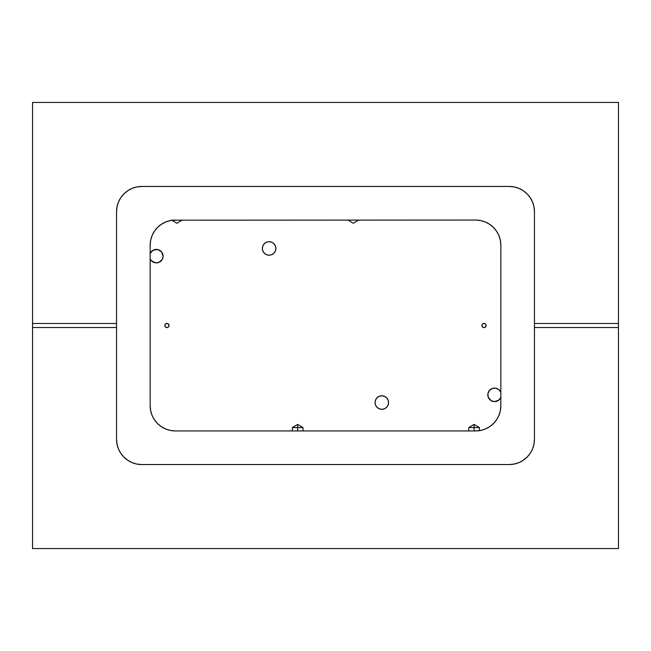 <?xml version="1.0" encoding="UTF-8"?>
<svg xmlns="http://www.w3.org/2000/svg" width="651" height="651" viewBox="0 0 651 651"><rect width="100%" height="100%" fill="white"/><g stroke="black" fill="none" stroke-linecap="round" stroke-linejoin="round"><path stroke-width="0.98" d="M388.557 402.554A6.754 6.754 0 0 1 381.803 409.308A6.754 6.754 0 0 1 375.049 402.554L375.562 399.974L377.027 397.785L379.216 396.321L381.803 395.8L384.383 396.321L386.58 397.785L388.045 399.974L388.557 402.554L388.045 405.142L386.58 407.331L384.383 408.795L381.803 409.308L379.216 408.795L377.027 407.331L375.562 405.142L375.049 402.554A6.754 6.754 0 0 1 381.803 395.8A6.754 6.754 0 0 1 388.557 402.554M163.1 256.16A6.754 6.754 0 0 1 151.431 260.774L150.161 258.854A6.754 6.754 0 0 0 151.414 260.758M151.423 260.766L155.443 262.841L158.836 262.426L162.237 259.456L163.1 256.144A6.754 6.754 0 0 0 150.161 253.434L153.254 250.147L157.729 249.536L161.586 251.888L163.1 256.144A6.754 6.754 0 0 1 150.161 258.854M275.869 248.446A6.754 6.754 0 0 1 269.115 255.2A6.754 6.754 0 0 1 262.361 248.446L262.874 245.858L264.339 243.669L266.528 242.205L269.115 241.692L271.695 242.205L273.892 243.669L275.357 245.858L275.869 248.446L275.357 251.026L273.892 253.215L271.695 254.679L269.115 255.2L266.528 254.679L264.339 253.215L262.874 251.026L262.361 248.446A6.754 6.754 0 0 1 269.115 241.692A6.754 6.754 0 0 1 275.869 248.446M500.839 397.354L498.78 400.137L494.451 401.61A6.754 6.754 0 0 1 487.811 394.856A6.754 6.754 0 0 0 500.839 397.354A6.754 6.754 0 0 1 499.626 399.323M499.618 399.34A6.754 6.754 0 0 1 494.459 401.61M169.065 325.5A2.099 2.099 0 0 1 166.965 327.599A2.099 2.099 0 0 1 164.858 325.5L165.476 324.019L166.965 323.401L168.446 324.019L169.065 325.5L168.446 326.981L166.965 327.599L165.476 326.981L164.858 325.5A2.099 2.099 0 0 1 166.965 323.401A2.099 2.099 0 0 1 169.065 325.5M486.142 325.5A2.099 2.099 0 0 1 484.035 327.599A2.099 2.099 0 0 1 481.935 325.5L482.554 324.019L484.035 323.401L485.524 324.019L486.142 325.5L485.524 326.981L484.035 327.599L482.554 326.981L481.935 325.5A2.099 2.099 0 0 1 484.035 323.401A2.099 2.099 0 0 1 486.142 325.5M468.753 430.946L468.753 427.585L468.753 430.946L468.753 427.585L474.091 424.379L474.091 430.946L474.091 424.379L479.437 427.585L468.753 427.585L479.437 427.585L479.437 430.661L480.031 430.563M292.332 430.946L292.332 427.585L292.332 430.946L292.332 427.585L297.678 424.379L297.678 430.946L297.678 424.379L303.016 427.585L292.332 427.585L303.016 427.585L303.016 430.946M534.447 439.344L534.447 327.518L618.45 327.518L618.45 548.557L32.55 548.557L32.55 327.518L116.553 327.518L116.553 439.344L117.042 444.267L118.474 448.995L120.801 453.348L123.942 457.165L127.759 460.298L132.112 462.633L136.84 464.065L141.763 464.545L509.237 464.545L514.16 464.065L518.888 462.633L523.241 460.298L527.058 457.165L530.199 453.348L532.526 448.995L533.958 444.267L534.447 439.344A25.202 25.202 0 0 1 509.237 464.545L141.763 464.545A25.202 25.202 0 0 1 116.553 439.344L116.553 323.482L32.55 323.482L32.55 102.443L618.45 102.443L618.45 548.557L32.55 548.557L32.55 102.443L618.45 102.443L618.45 323.482L534.447 323.482L534.447 211.656L533.958 206.733L532.526 202.005L530.199 197.652L527.058 193.835L523.241 190.702L518.888 188.367L514.16 186.935L509.237 186.455L141.763 186.455L136.84 186.935L132.112 188.367L127.759 190.702L123.942 193.835L120.801 197.652L118.474 202.005L117.042 206.733L116.553 211.656L116.553 323.482L116.553 211.656A25.202 25.202 0 0 1 141.763 186.455L509.237 186.455A25.202 25.202 0 0 1 534.447 211.656L534.447 439.344M136.84 186.935L141.763 186.455M514.16 464.065L509.237 464.545M175.363 220.054L170.448 220.534L165.72 221.975L161.358 224.302L157.542 227.435L154.409 231.251L152.082 235.613L150.641 240.341L150.161 245.256L150.161 405.744L150.641 410.659L152.082 415.387L154.409 419.749L157.542 423.565L161.358 426.698L165.72 429.025L170.448 430.466L175.363 430.946L475.637 430.946L480.552 430.466L485.28 429.025L489.642 426.698L493.458 423.565L496.591 419.749L498.918 415.387L500.359 410.659L500.839 405.744L500.839 245.256L500.359 240.341L498.918 235.613L496.591 231.251L493.458 227.435L489.642 224.302L485.28 221.975L480.552 220.534L475.637 220.054L172.832 220.184L475.637 220.054A25.202 25.202 0 0 1 500.839 245.256L500.839 405.744A25.202 25.202 0 0 1 475.637 430.946L175.363 430.946A25.202 25.202 0 0 1 150.161 405.744L150.161 245.256A25.202 25.202 0 0 1 175.363 220.054M292.332 427.585L297.678 424.379L303.016 427.585M468.753 427.585L474.091 424.379L479.437 427.585L479.437 430.661L479.437 427.585M481.903 430.156L484.588 429.302M486.419 428.521L488.836 427.211M490.512 426.088L492.636 424.354M494.068 422.938L495.842 420.815M496.957 419.187L498.349 416.673M499.089 414.972L500.058 411.961M500.399 410.439L500.839 405.744M494.451 401.61L491.123 400.666L488.209 397.143L487.916 393.692L489.357 390.551L492.172 388.541L495.614 388.183L498.78 389.575L500.839 392.35A6.754 6.754 0 0 0 487.811 394.856A6.754 6.754 0 0 1 488.698 391.52M358.668 220.054L353.322 223.26L347.984 220.054L353.322 223.26L358.668 220.054M171.563 220.054L176.909 223.26L182.247 220.054L176.909 223.26L171.954 220.282L171.148 220.412M169.162 220.827L166.558 221.641M164.662 222.439L162.27 223.716M160.553 224.864L158.445 226.572M156.989 228.005L155.207 230.12M154.075 231.756L152.676 234.27M151.927 235.987L150.951 239.007M150.609 240.536L150.161 245.256M176.909 223.26L171.954 220.282L172.832 220.184M116.553 327.518L32.55 327.518L32.55 323.482L116.553 323.482L116.553 327.518M618.45 327.518L534.447 327.518L534.447 323.482L618.45 323.482L618.45 327.518M488.706 391.503A6.754 6.754 0 0 1 500.839 392.35"/></g></svg>
